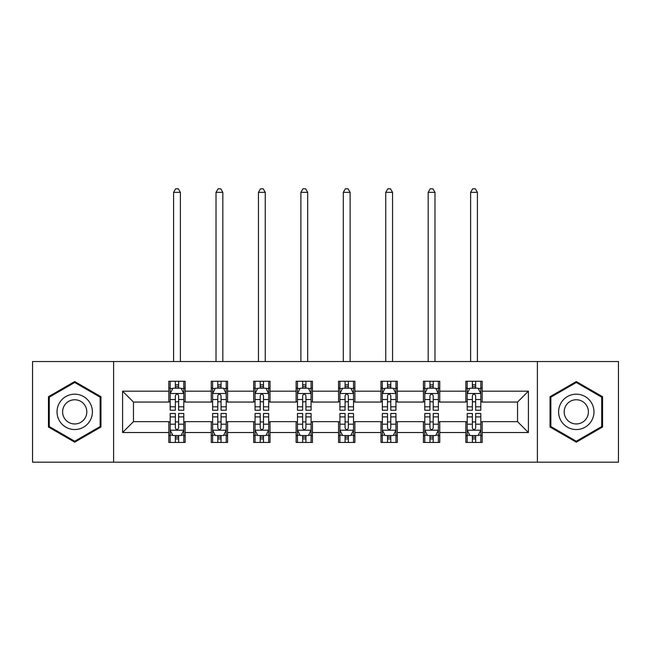 <?xml version="1.0" encoding="UTF-8"?>
<svg xmlns="http://www.w3.org/2000/svg" width="651" height="651" viewBox="0 0 651 651"><rect width="100%" height="100%" fill="white"/><g stroke="black" fill="none" stroke-linecap="round" stroke-linejoin="round"><path stroke-width="0.98" d="M537.392 462.186L618.45 462.186L618.45 361.541L537.392 361.541L537.392 462.186L113.608 462.186L113.608 361.541L32.55 361.541L32.55 462.186L113.608 462.186M537.392 361.541L113.608 361.541M482.171 391.186L482.171 381.258L465.856 381.258L465.856 391.186L439.742 391.186L439.742 381.258L423.419 381.258L423.419 391.186L397.313 391.186L397.313 381.258L380.99 381.258L380.99 391.186L354.876 391.186L354.876 381.258L338.553 381.258L338.553 391.186L312.447 391.186L312.447 381.258L296.124 381.258L296.124 391.186L270.01 391.186L270.01 381.258L253.687 381.258L253.687 391.186L227.581 391.186L227.581 381.258L211.258 381.258L211.258 391.186L185.144 391.186L185.144 381.258L168.829 381.258L168.829 391.186L122.583 391.186L122.583 432.533L133.463 421.653L168.829 421.653L168.829 442.46L185.144 442.46L185.144 421.653L211.258 421.653L211.258 442.46L227.581 442.46L227.581 421.653L253.687 421.653L253.687 442.46L270.01 442.46L270.01 421.653L296.124 421.653L296.124 442.46L312.447 442.46L312.447 421.653L338.553 421.653L338.553 442.46L354.876 442.46L354.876 421.653L380.99 421.653L380.99 442.46L397.313 442.46L397.313 421.653L423.419 421.653L423.419 442.46L439.742 442.46L439.742 421.653L465.856 421.653L465.856 442.46L482.171 442.46L482.171 421.653L517.537 421.653L517.537 402.066L482.171 402.066L482.171 391.186L528.417 391.186L528.417 432.533L482.171 432.533M465.856 432.533L439.742 432.533M423.419 432.533L397.313 432.533M380.99 432.533L354.876 432.533M338.553 432.533L312.447 432.533M296.124 432.533L270.01 432.533M253.687 432.533L227.581 432.533M211.258 432.533L185.144 432.533M168.829 432.533L122.583 432.533M465.856 391.186L465.856 402.066L439.742 402.066L439.742 391.186M423.419 391.186L423.419 402.066L397.313 402.066L397.313 391.186M380.99 391.186L380.99 402.066L354.876 402.066L354.876 391.186M338.553 391.186L338.553 402.066L312.447 402.066L312.447 391.186M296.124 391.186L296.124 402.066L270.01 402.066L270.01 391.186M253.687 391.186L253.687 402.066L227.581 402.066L227.581 391.186M211.258 391.186L211.258 402.066L185.144 402.066L185.144 391.186M168.829 391.186L168.829 402.066L133.463 402.066L122.583 391.186M133.463 402.066L133.463 421.653M528.417 432.533L517.537 421.653M517.537 402.066L528.417 391.186M168.829 388.061L170.188 388.061M175.355 388.061L178.618 388.061M183.785 388.061L185.144 388.061M168.829 401.797L170.188 401.797M175.355 401.797L178.618 401.797M183.785 401.797L185.144 401.797M168.829 421.929L170.188 421.929M175.355 421.929L178.618 421.929M183.785 421.929L185.144 421.929M168.829 435.665L170.188 435.665M175.355 435.665L178.618 435.665M183.785 435.665L185.144 435.665M211.258 421.929L212.617 421.929M217.784 421.929L221.047 421.929M226.214 421.929L227.581 421.929M211.258 435.665L212.617 435.665M217.784 435.665L221.047 435.665M226.214 435.665L227.581 435.665M211.258 388.061L212.617 388.061M217.784 388.061L221.047 388.061M226.214 388.061L227.581 388.061M211.258 401.797L212.617 401.797M217.784 401.797L221.047 401.797M226.214 401.797L227.581 401.797M253.687 421.929L255.054 421.929M260.221 421.929L263.484 421.929M268.651 421.929L270.01 421.929M253.687 435.665L255.054 435.665M260.221 435.665L263.484 435.665M268.651 435.665L270.01 435.665M253.687 388.061L255.054 388.061M260.221 388.061L263.484 388.061M268.651 388.061L270.01 388.061M253.687 401.797L255.054 401.797M260.221 401.797L263.484 401.797M268.651 401.797L270.01 401.797M296.124 421.929L297.483 421.929M302.65 421.929L305.913 421.929M311.08 421.929L312.447 421.929M296.124 435.665L297.483 435.665M302.65 435.665L305.913 435.665M311.08 435.665L312.447 435.665M296.124 388.061L297.483 388.061M302.65 388.061L305.913 388.061M311.08 388.061L312.447 388.061M296.124 401.797L297.483 401.797M302.65 401.797L305.913 401.797M311.08 401.797L312.447 401.797M338.553 421.929L339.92 421.929M345.087 421.929L348.35 421.929M353.517 421.929L354.876 421.929M338.553 435.665L339.92 435.665M345.087 435.665L348.35 435.665M353.517 435.665L354.876 435.665M338.553 388.061L339.92 388.061M345.087 388.061L348.35 388.061M353.517 388.061L354.876 388.061M338.553 401.797L339.92 401.797M345.087 401.797L348.35 401.797M353.517 401.797L354.876 401.797M380.99 421.929L382.349 421.929M387.516 421.929L390.779 421.929M395.946 421.929L397.313 421.929M380.99 435.665L382.349 435.665M387.516 435.665L390.779 435.665M395.946 435.665L397.313 435.665M380.99 388.061L382.349 388.061M387.516 388.061L390.779 388.061M395.946 388.061L397.313 388.061M380.99 401.797L382.349 401.797M387.516 401.797L390.779 401.797M395.946 401.797L397.313 401.797M423.419 421.929L424.786 421.929M429.953 421.929L433.216 421.929M438.383 421.929L439.742 421.929M423.419 435.665L424.786 435.665M429.953 435.665L433.216 435.665M438.383 435.665L439.742 435.665M423.419 388.061L424.786 388.061M429.953 388.061L433.216 388.061M438.383 388.061L439.742 388.061M423.419 401.797L424.786 401.797M429.953 401.797L433.216 401.797M438.383 401.797L439.742 401.797M465.856 421.929L467.215 421.929M472.382 421.929L475.645 421.929M480.812 421.929L482.171 421.929M465.856 435.665L467.215 435.665M472.382 435.665L475.645 435.665M480.812 435.665L482.171 435.665M465.856 388.061L467.215 388.061M472.382 388.061L475.645 388.061M480.812 388.061L482.171 388.061M465.856 401.797L467.215 401.797M472.382 401.797L475.645 401.797M480.812 401.797L482.171 401.797M74.71 442.167L100.962 427.015L100.962 396.703L74.71 381.551L48.459 396.703L48.459 427.015L74.71 442.167M602.541 396.703L576.29 381.551L550.038 396.703L550.038 427.015L576.29 442.167L602.541 427.015L602.541 396.703M178.618 384.798L175.355 384.798M183.785 406.818L178.618 406.818L178.618 410.228L183.785 410.228L183.785 393.635L181.068 388.199L172.906 388.199L170.188 393.635L170.188 410.228L175.355 410.228L175.355 406.818L170.188 406.818M170.188 393.635L170.188 381.258M183.785 393.635L183.785 381.258M175.355 388.199L175.355 381.258M178.618 381.258L178.618 388.199M178.618 406.818L178.618 395.678C177.528 393.578 176.445 393.578 175.355 395.678L175.355 406.818M180.384 361.541L180.384 192.354L173.581 192.354L173.581 361.541M173.581 192.354L175.624 188.814L178.341 188.814L180.384 192.354M175.355 438.929L178.618 438.929M170.188 416.9L175.355 416.9L175.355 413.491L170.188 413.491L170.188 430.083L172.906 435.527L181.068 435.527L183.785 430.083L183.785 413.491L178.618 413.491L178.618 416.9L183.785 416.9M183.785 430.083L183.785 442.46M170.188 430.083L170.188 442.46M178.618 435.527L178.618 442.46M175.355 442.46L175.355 435.527M175.355 416.9L175.355 428.049C176.437 430.14 177.528 430.14 178.618 428.049L178.618 416.9M90.025 420.701A17.683 17.683 0 0 0 83.548 396.549A17.683 17.683 0 0 0 59.396 403.018A17.683 17.683 0 0 0 65.873 427.17A17.683 17.683 0 0 0 90.025 420.701M85.191 417.918A12.1 12.1 0 0 0 80.765 401.382A12.1 12.1 0 0 0 64.229 405.809A12.1 12.1 0 0 0 68.656 422.344A12.1 12.1 0 0 0 85.191 417.918M49.281 426.543L49.281 397.175L74.71 382.495L100.14 397.175L100.14 426.543L74.71 441.232L49.281 426.543M576.29 394.18A17.683 17.683 0 0 0 558.607 411.863A17.683 17.683 0 0 0 576.29 429.546A17.683 17.683 0 0 0 593.972 411.863A17.683 17.683 0 0 0 576.29 394.18M576.29 399.755A12.1 12.1 0 0 0 564.181 411.863A12.1 12.1 0 0 0 576.29 423.964A12.1 12.1 0 0 0 588.39 411.863A12.1 12.1 0 0 0 576.29 399.755M601.719 426.543L576.29 441.232L550.86 426.543L550.86 397.175L576.29 382.495L601.719 397.175L601.719 426.543M221.047 384.798L217.784 384.798M226.214 406.818L221.047 406.818L221.047 410.228L226.214 410.228L226.214 393.635L223.496 388.199L215.335 388.199L212.617 393.635L212.617 410.228L217.784 410.228L217.784 406.818L212.617 406.818M212.617 393.635L212.617 381.258M226.214 393.635L226.214 381.258M217.784 388.199L217.784 381.258M221.047 381.258L221.047 388.199M221.047 406.818L221.047 395.678C219.965 393.578 218.874 393.578 217.784 395.678L217.784 406.818M222.821 361.541L222.821 192.354L216.018 192.354L216.018 361.541M216.018 192.354L218.061 188.814L220.779 188.814L222.821 192.354M263.484 384.798L260.221 384.798M268.651 406.818L263.484 406.818L263.484 410.228L268.651 410.228L268.651 393.635L265.933 388.199L257.772 388.199L255.054 393.635L255.054 410.228L260.221 410.228L260.221 406.818L255.054 406.818M255.054 393.635L255.054 381.258M268.651 393.635L268.651 381.258M260.221 388.199L260.221 381.258M263.484 381.258L263.484 388.199M263.484 406.818L263.484 395.678C262.394 393.578 261.311 393.578 260.221 395.678L260.221 406.818M265.25 361.541L265.25 192.354L258.447 192.354L258.447 361.541M258.447 192.354L260.49 188.814L263.207 188.814L265.25 192.354M217.784 438.929L221.047 438.929M212.617 416.9L217.784 416.9L217.784 413.491L212.617 413.491L212.617 430.083L215.335 435.527L223.496 435.527L226.214 430.083L226.214 413.491L221.047 413.491L221.047 416.9L226.214 416.9M226.214 430.083L226.214 442.46M212.617 430.083L212.617 442.46M221.047 435.527L221.047 442.46M217.784 442.46L217.784 435.527M217.784 416.9L217.784 428.049C218.874 430.14 219.957 430.14 221.047 428.049L221.047 416.9M260.221 438.929L263.484 438.929M255.054 416.9L260.221 416.9L260.221 413.491L255.054 413.491L255.054 430.083L257.772 435.527L265.933 435.527L268.651 430.083L268.651 413.491L263.484 413.491L263.484 416.9L268.651 416.9M268.651 430.083L268.651 442.46M255.054 430.083L255.054 442.46M263.484 435.527L263.484 442.46M260.221 442.46L260.221 435.527M260.221 416.9L260.221 428.049C261.303 430.14 262.394 430.14 263.484 428.049L263.484 416.9M305.913 384.798L302.65 384.798M311.08 406.818L305.913 406.818L305.913 410.228L311.08 410.228L311.08 393.635L308.362 388.199L300.201 388.199L297.483 393.635L297.483 410.228L302.65 410.228L302.65 406.818L297.483 406.818M297.483 393.635L297.483 381.258M311.08 393.635L311.08 381.258M302.65 388.199L302.65 381.258M305.913 381.258L305.913 388.199M305.913 406.818L305.913 395.678C304.831 393.578 303.74 393.578 302.65 395.678L302.65 406.818M307.687 361.541L307.687 192.354L300.884 192.354L300.884 361.541M300.884 192.354L302.927 188.814L305.644 188.814L307.687 192.354M348.35 384.798L345.087 384.798M353.517 406.818L348.35 406.818L348.35 410.228L353.517 410.228L353.517 393.635L350.799 388.199L342.638 388.199L339.92 393.635L339.92 410.228L345.087 410.228L345.087 406.818L339.92 406.818M339.92 393.635L339.92 381.258M353.517 393.635L353.517 381.258M345.087 388.199L345.087 381.258M348.35 381.258L348.35 388.199M348.35 406.818L348.35 395.678C347.26 393.578 346.177 393.578 345.087 395.678L345.087 406.818M350.116 361.541L350.116 192.354L343.313 192.354L343.313 361.541M343.313 192.354L345.355 188.814L348.073 188.814L350.116 192.354M390.779 384.798L387.516 384.798M395.946 406.818L390.779 406.818L390.779 410.228L395.946 410.228L395.946 393.635L393.228 388.199L385.066 388.199L382.349 393.635L382.349 410.228L387.516 410.228L387.516 406.818L382.349 406.818M382.349 393.635L382.349 381.258M395.946 393.635L395.946 381.258M387.516 388.199L387.516 381.258M390.779 381.258L390.779 388.199M390.779 406.818L390.779 395.678C389.697 393.578 388.606 393.578 387.516 395.678L387.516 406.818M392.553 361.541L392.553 192.354L385.75 192.354L385.75 361.541M385.75 192.354L387.793 188.814L390.51 188.814L392.553 192.354M302.65 438.929L305.913 438.929M297.483 416.9L302.65 416.9L302.65 413.491L297.483 413.491L297.483 430.083L300.201 435.527L308.362 435.527L311.08 430.083L311.08 413.491L305.913 413.491L305.913 416.9L311.08 416.9M311.08 430.083L311.08 442.46M297.483 430.083L297.483 442.46M305.913 435.527L305.913 442.46M302.65 442.46L302.65 435.527M302.65 416.9L302.65 428.049C303.74 430.14 304.823 430.14 305.913 428.049L305.913 416.9M345.087 438.929L348.35 438.929M339.92 416.9L345.087 416.9L345.087 413.491L339.92 413.491L339.92 430.083L342.638 435.527L350.799 435.527L353.517 430.083L353.517 413.491L348.35 413.491L348.35 416.9L353.517 416.9M353.517 430.083L353.517 442.46M339.92 430.083L339.92 442.46M348.35 435.527L348.35 442.46M345.087 442.46L345.087 435.527M345.087 416.9L345.087 428.049C346.169 430.14 347.26 430.14 348.35 428.049L348.35 416.9M387.516 438.929L390.779 438.929M382.349 416.9L387.516 416.9L387.516 413.491L382.349 413.491L382.349 430.083L385.066 435.527L393.228 435.527L395.946 430.083L395.946 413.491L390.779 413.491L390.779 416.9L395.946 416.9M395.946 430.083L395.946 442.46M382.349 430.083L382.349 442.46M390.779 435.527L390.779 442.46M387.516 442.46L387.516 435.527M387.516 416.9L387.516 428.049C388.606 430.14 389.689 430.14 390.779 428.049L390.779 416.9M433.216 384.798L429.953 384.798M438.383 406.818L433.216 406.818L433.216 410.228L438.383 410.228L438.383 393.635L435.665 388.199L427.504 388.199L424.786 393.635L424.786 410.228L429.953 410.228L429.953 406.818L424.786 406.818M424.786 393.635L424.786 381.258M438.383 393.635L438.383 381.258M429.953 388.199L429.953 381.258M433.216 381.258L433.216 388.199M433.216 406.818L433.216 395.678C432.126 393.578 431.043 393.578 429.953 395.678L429.953 406.818M434.982 361.541L434.982 192.354L428.179 192.354L428.179 361.541M428.179 192.354L430.221 188.814L432.939 188.814L434.982 192.354M429.953 438.929L433.216 438.929M424.786 416.9L429.953 416.9L429.953 413.491L424.786 413.491L424.786 430.083L427.504 435.527L435.665 435.527L438.383 430.083L438.383 413.491L433.216 413.491L433.216 416.9L438.383 416.9M438.383 430.083L438.383 442.46M424.786 430.083L424.786 442.46M433.216 435.527L433.216 442.46M429.953 442.46L429.953 435.527M429.953 416.9L429.953 428.049C431.035 430.14 432.126 430.14 433.216 428.049L433.216 416.9M475.645 384.798L472.382 384.798M480.812 406.818L475.645 406.818L475.645 410.228L480.812 410.228L480.812 393.635L478.094 388.199L469.932 388.199L467.215 393.635L467.215 410.228L472.382 410.228L472.382 406.818L467.215 406.818M467.215 393.635L467.215 381.258M480.812 393.635L480.812 381.258M472.382 388.199L472.382 381.258M475.645 381.258L475.645 388.199M475.645 406.818L475.645 395.678C474.563 393.578 473.472 393.578 472.382 395.678L472.382 406.818M477.419 361.541L477.419 192.354L470.616 192.354L470.616 361.541M470.616 192.354L472.659 188.814L475.376 188.814L477.419 192.354M472.382 438.929L475.645 438.929M467.215 416.9L472.382 416.9L472.382 413.491L467.215 413.491L467.215 430.083L469.932 435.527L478.094 435.527L480.812 430.083L480.812 413.491L475.645 413.491L475.645 416.9L480.812 416.9M480.812 430.083L480.812 442.46M467.215 430.083L467.215 442.46M475.645 435.527L475.645 442.46M472.382 442.46L472.382 435.527M472.382 416.9L472.382 428.049C473.472 430.14 474.555 430.14 475.645 428.049L475.645 416.9M183.72 393.505L170.253 393.505M170.188 388.525L172.743 388.525M181.23 388.525L183.785 388.525M175.355 399.527L170.188 399.527M183.785 399.527L178.618 399.527M178.618 386.531L175.355 386.531M170.253 430.221L183.72 430.221M183.785 435.202L181.23 435.202M172.743 435.202L170.188 435.202M178.618 424.192L183.785 424.192M170.188 424.192L175.355 424.192M175.355 437.195L178.618 437.195M226.149 393.505L212.682 393.505M212.617 388.525L215.172 388.525M223.659 388.525L226.214 388.525M217.784 399.527L212.617 399.527M226.214 399.527L221.047 399.527M221.047 386.531L217.784 386.531M268.586 393.505L255.119 393.505M255.054 388.525L257.609 388.525M266.096 388.525L268.651 388.525M260.221 399.527L255.054 399.527M268.651 399.527L263.484 399.527M263.484 386.531L260.221 386.531M212.682 430.221L226.149 430.221M226.214 435.202L223.659 435.202M215.172 435.202L212.617 435.202M221.047 424.192L226.214 424.192M212.617 424.192L217.784 424.192M217.784 437.195L221.047 437.195M255.119 430.221L268.586 430.221M268.651 435.202L266.096 435.202M257.609 435.202L255.054 435.202M263.484 424.192L268.651 424.192M255.054 424.192L260.221 424.192M260.221 437.195L263.484 437.195M311.015 393.505L297.548 393.505M297.483 388.525L300.038 388.525M308.525 388.525L311.08 388.525M302.65 399.527L297.483 399.527M311.08 399.527L305.913 399.527M305.913 386.531L302.65 386.531M353.452 393.505L339.985 393.505M339.92 388.525L342.475 388.525M350.962 388.525L353.517 388.525M345.087 399.527L339.92 399.527M353.517 399.527L348.35 399.527M348.35 386.531L345.087 386.531M395.881 393.505L382.414 393.505M382.349 388.525L384.904 388.525M393.391 388.525L395.946 388.525M387.516 399.527L382.349 399.527M395.946 399.527L390.779 399.527M390.779 386.531L387.516 386.531M297.548 430.221L311.015 430.221M311.08 435.202L308.525 435.202M300.038 435.202L297.483 435.202M305.913 424.192L311.08 424.192M297.483 424.192L302.65 424.192M302.65 437.195L305.913 437.195M339.985 430.221L353.452 430.221M353.517 435.202L350.962 435.202M342.475 435.202L339.92 435.202M348.35 424.192L353.517 424.192M339.92 424.192L345.087 424.192M345.087 437.195L348.35 437.195M382.414 430.221L395.881 430.221M395.946 435.202L393.391 435.202M384.904 435.202L382.349 435.202M390.779 424.192L395.946 424.192M382.349 424.192L387.516 424.192M387.516 437.195L390.779 437.195M438.318 393.505L424.851 393.505M424.786 388.525L427.341 388.525M435.828 388.525L438.383 388.525M429.953 399.527L424.786 399.527M438.383 399.527L433.216 399.527M433.216 386.531L429.953 386.531M424.851 430.221L438.318 430.221M438.383 435.202L435.828 435.202M427.341 435.202L424.786 435.202M433.216 424.192L438.383 424.192M424.786 424.192L429.953 424.192M429.953 437.195L433.216 437.195M480.747 393.505L467.28 393.505M467.215 388.525L469.77 388.525M478.257 388.525L480.812 388.525M472.382 399.527L467.215 399.527M480.812 399.527L475.645 399.527M475.645 386.531L472.382 386.531M467.28 430.221L480.747 430.221M480.812 435.202L478.257 435.202M469.77 435.202L467.215 435.202M475.645 424.192L480.812 424.192M467.215 424.192L472.382 424.192M472.382 437.195L475.645 437.195"/></g></svg>

